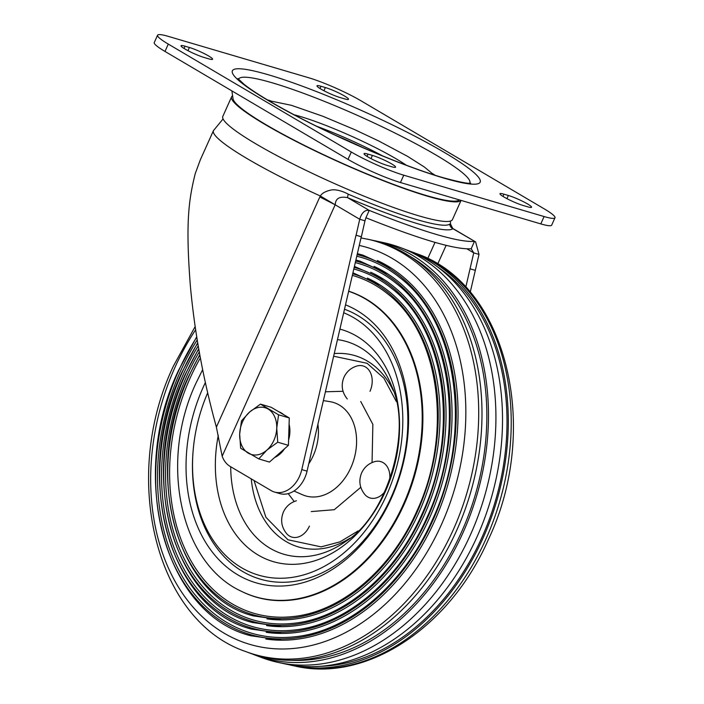 <?xml version="1.0" encoding="UTF-8"?>
<svg xmlns="http://www.w3.org/2000/svg" width="704" height="704" viewBox="0 0 704 704"><rect width="100%" height="100%" fill="white"/><g stroke="black" fill="none" stroke-linecap="round" stroke-linejoin="round"><path stroke-width="1.06" d="M387.2 165.422L391.582 166.716A14.89 1.83 24.2 0 0 395.578 167.165A14.89 1.83 24.2 0 0 387.57 161.691A14.89 1.83 24.2 0 0 372.416 155.408L368.025 154.123A14.89 1.83 24.2 0 0 364.038 153.674A14.89 1.83 24.2 0 0 372.046 159.148A14.89 1.83 24.2 0 0 387.2 165.422M527.542 206.782A14.89 1.83 24.2 0 0 531.538 207.231A14.89 1.83 24.2 0 0 523.53 201.758A14.89 1.83 24.2 0 0 508.367 195.474L503.985 194.181A14.89 1.83 24.2 0 0 499.99 193.732A14.89 1.83 24.2 0 0 507.998 199.206A14.89 1.83 24.2 0 0 523.16 205.489L527.542 206.782M185.02 46.191A14.89 1.83 24.2 0 0 181.025 45.742A14.89 1.83 24.2 0 0 189.033 51.216A14.89 1.83 24.2 0 0 204.195 57.499L208.578 58.793A14.89 1.83 24.2 0 0 212.573 59.242A14.89 1.83 24.2 0 0 204.565 53.768A14.89 1.83 24.2 0 0 189.402 47.485L185.02 46.191L184.017 48.426M325.362 87.542L320.971 86.258A14.89 1.83 24.2 0 0 316.985 85.809A14.89 1.83 24.2 0 0 324.993 91.282A14.89 1.83 24.2 0 0 340.146 97.557L344.529 98.85A14.89 1.83 24.2 0 0 348.524 99.299A14.89 1.83 24.2 0 0 340.516 93.826A14.89 1.83 24.2 0 0 325.362 87.542L323.928 90.737M168.458 36.423L308.801 77.783A40.603 4.998 -155.8 0 1 361.258 100.954L544.271 208.886A40.603 4.998 -155.8 0 1 554.99 217.774A40.603 4.998 -155.8 0 1 544.104 216.55L403.762 175.19A40.603 4.998 -155.8 0 1 351.305 152.02L168.291 44.088A40.603 4.998 -155.8 0 1 157.573 35.2A40.603 4.998 -155.8 0 1 168.458 36.423M157.573 35.2L154.264 42.548A40.603 4.998 24.2 0 0 164.991 51.445L347.996 159.368A40.603 4.998 24.2 0 0 400.453 182.538L540.795 223.898A40.603 4.998 24.2 0 0 551.69 225.122L554.99 217.774M231.871 90.886L233.042 98.745A124.168 15.286 24.2 0 0 304.093 145.235A124.168 15.286 24.2 0 0 426.378 195.536A124.168 15.286 24.2 0 0 458.85 200.226L459.351 199.901M461.014 200.385A125.875 15.497 -155.8 0 1 385.722 181.667A125.875 15.497 -155.8 0 1 264.862 124.353A125.875 15.497 -155.8 0 1 231.625 96.791A125.875 15.497 -155.8 0 1 232.602 95.762M231.625 96.791L222.816 116.398A125.875 15.497 24.2 0 0 256.054 143.959A125.875 15.497 24.2 0 0 378.506 201.89A125.875 15.497 24.2 0 0 452.443 219.595L461.067 200.402M274.437 492.026L279.699 493.574A27.069 19.958 -73.6 0 0 307.05 471.152L361.266 236.764L356.004 235.215L301.787 469.594A27.069 19.958 106.4 0 1 274.437 492.026A27.069 19.958 106.4 0 1 271.084 490.565L230.12 466.409A27.069 19.958 106.4 0 1 222.165 456.218L216.383 427.117C203.271 379.579 194.594 332.446 190.353 285.727C185.434 222.446 188.769 199.654 195.228 173.659L200.314 159.852L213.453 130.627L223.08 118.932M470.228 292.274L479.01 254.417L473.748 252.868L465.766 287.25M446.116 245.37L437.694 264.07M427.742 258.553L435.01 242.378M475.297 270.362L470.034 268.814M475.394 270.38L470.131 268.831M467.078 248.934L473.748 252.868L471.17 248.767L474.47 241.419C458.63 242.422 423.544 232.082 369.213 210.399L365.913 217.747C420.235 239.439 455.321 249.779 471.17 248.767L471.469 248.899M479.01 254.417L475.596 241.903L452.883 228.686L450.534 224.083L449.715 224.083A5.412 5.359 -129.7 0 0 452.883 228.686A130.24 16.034 24.2 0 1 347.626 197.666L369.213 210.399C364.866 209.73 361.698 212.687 359.718 219.27L364.98 220.818L365.913 217.747M449.715 224.083A125.453 15.444 -155.8 0 1 348.33 194.207C343.438 191.506 335.949 188.918 330.915 190.071C325.477 191.277 321.939 193.248 320.329 196.002L319.827 196.962L335.166 204.785L359.718 219.27L356.101 235.233L361.363 236.782L364.98 220.818M213.453 130.627A128.586 15.831 -155.8 0 0 247.403 158.778A128.586 15.831 -155.8 0 0 320.329 196.002L335.166 204.785L222.165 456.218M348.33 194.207A5.412 0.88 -67 0 0 347.626 197.666C339.698 196.134 335.579 198.405 335.271 204.494M216.383 427.117L319.827 196.962M200.385 357.87A175.965 129.738 -73.6 0 0 190.309 377.67A175.965 129.738 -73.6 0 0 232.03 603.768A175.965 129.738 -73.6 0 0 292.802 616.581C341.238 611.873 391.046 569.677 416.742 511.306C453.244 433.506 439.868 333.995 387.851 294.026A175.965 129.738 -73.6 0 0 375.197 285.199A175.965 129.738 -73.6 0 0 352.334 275.396M199.294 351.85A182.556 134.596 -73.6 0 0 187.053 375.452A182.556 134.596 -73.6 0 0 293.392 623.322C343.64 618.438 395.322 574.658 421.978 514.105C459.844 433.391 445.966 330.15 391.996 288.684A182.556 134.596 -73.6 0 0 353.813 268.99M198.255 345.84A189.156 139.462 -73.6 0 0 183.806 373.243A189.156 139.462 -73.6 0 0 293.973 630.062C346.051 625.002 399.59 579.638 427.214 516.903C466.444 433.277 452.065 326.313 396.15 283.334A189.156 139.462 -73.6 0 0 355.291 262.601M197.261 339.847A195.747 144.32 -73.6 0 0 180.55 371.034A195.747 144.32 -73.6 0 0 294.562 636.803C348.462 631.558 403.867 584.619 432.45 519.693C473.044 433.162 458.172 322.476 400.294 277.992A195.747 144.32 -73.6 0 0 356.77 256.221M396.29 401.456L383.909 378.189L367.083 363.29L333.643 356.206M254.03 480.506L265.892 517.264L287.918 539.766L321.103 546.867L339.953 541.86L358.151 530.895M265.822 639.038A198.387 146.265 -73.6 0 0 281.838 640.209A198.387 146.265 -73.6 0 0 434.711 520.802A198.387 146.265 -73.6 0 0 391.45 268.233A198.387 146.265 -73.6 0 0 387.684 265.901A198.387 146.265 -73.6 0 0 377.362 260.524M266.2 632.315A191.787 141.398 -73.6 0 0 281.688 633.442A191.787 141.398 -73.6 0 0 429.475 518.012A191.787 141.398 -73.6 0 0 387.658 273.83A191.787 141.398 -73.6 0 0 374.026 266.376M266.57 625.592A185.196 136.541 -73.6 0 0 281.53 626.683A185.196 136.541 -73.6 0 0 424.239 515.214A185.196 136.541 -73.6 0 0 383.856 279.426A185.196 136.541 -73.6 0 0 370.7 272.237M266.948 618.869A178.605 131.683 -73.6 0 0 281.38 619.916A178.605 131.683 -73.6 0 0 419.003 512.424A178.605 131.683 -73.6 0 0 380.063 285.023A178.605 131.683 -73.6 0 0 367.365 278.089M241.868 591.527A159.826 117.832 -73.6 0 0 242.15 591.668A159.826 117.832 -73.6 0 0 404.087 504.46A159.826 117.832 -73.6 0 0 366.203 299.103A159.826 117.832 -73.6 0 0 348.682 291.183M195.202 326.506L173.554 365.781C120.736 476.626 154.95 620.77 245.67 651.534L248.697 652.678A215.547 158.919 -73.6 0 0 456.632 530.526A215.547 158.919 -73.6 0 0 370.366 239.782L361.002 237.926M290.998 660.264A213.858 157.67 -73.6 0 0 461.683 531.696A213.858 157.67 -73.6 0 0 410.018 256.353M373.481 240.495A216.022 159.271 106.4 0 1 376.622 241.129A216.022 159.271 106.4 0 1 463.074 532.514A216.022 159.271 106.4 0 1 254.69 654.94A216.022 159.271 106.4 0 1 251.706 653.77M254.69 654.94L261.527 657.518A216.559 159.667 -73.6 0 0 278.238 662.438A216.559 159.667 -73.6 0 0 470.439 534.794A216.559 159.667 -73.6 0 0 400.488 247.597A216.559 159.667 -73.6 0 0 383.768 242.678L376.622 241.129M278.238 662.438L285.393 663.986A216.022 159.271 -73.6 0 0 477.11 536.65A216.022 159.271 -73.6 0 0 407.326 250.184L400.488 247.597M410.309 251.354A215.547 158.919 106.4 0 1 413.318 252.437A215.547 158.919 106.4 0 1 482.944 538.278A215.547 158.919 106.4 0 1 291.65 665.333A215.547 158.919 106.4 0 1 288.534 664.62M320.188 666.318A213.858 157.67 -73.6 0 0 481.853 537.636A213.858 157.67 -73.6 0 0 437.835 267.089M343.693 312.752A138.054 101.79 106.4 0 1 353.76 317.724A138.054 101.79 106.4 0 1 386.619 495.044A138.054 101.79 106.4 0 1 241.595 567.75A138.054 101.79 106.4 0 1 193.134 450.762L193.054 451.686A141.425 104.271 -73.6 0 0 264.713 580.307A141.425 104.271 -73.6 0 0 391.204 497.165A141.425 104.271 -73.6 0 0 391.257 497.05A141.425 104.271 -73.6 0 0 344.502 309.241M193.134 450.762A138.054 101.79 106.4 0 1 207.627 392.946M369.987 391.336A18.946 13.974 -73.6 0 0 370.225 372.196A18.946 13.974 -73.6 0 0 356.998 365.992C350.997 367.822 346.658 371.562 343.992 377.212C340.833 385.07 341.933 392.322 347.283 398.966M296.428 500.764C290.426 502.594 286.097 506.334 283.43 511.975C280.271 519.842 281.362 527.094 286.713 533.729A18.946 13.974 -73.6 0 0 309.417 526.108M389.62 480.119A18.946 13.974 -73.6 0 0 374.642 461.639C368.641 463.478 364.311 467.218 361.645 472.859C358.486 480.726 359.577 487.978 364.927 494.613A18.946 13.974 -73.6 0 0 384.921 491.577M278.828 411.796A24.367 17.961 106.4 0 1 283.501 414.55M289.08 424.204A24.367 17.961 106.4 0 1 288.587 440.079M284.539 448.774A24.367 17.961 106.4 0 1 279.99 454.018A24.367 17.961 106.4 0 1 274.639 457.494M260.471 404.131L271.163 407.282L289.274 417.956L288.42 445.35L269.456 462.07L258.764 458.911L266.834 450.146A24.367 17.961 106.4 0 1 248.292 453.156A24.367 17.961 106.4 0 1 239.668 434.122A24.367 17.961 106.4 0 1 249.577 412.069A24.367 17.961 106.4 0 1 268.118 409.05A24.367 17.961 106.4 0 1 276.742 428.094L278.582 414.806L260.471 404.131L249.577 412.069L241.498 420.842L239.668 434.122L240.645 448.237L258.764 458.911M266.834 450.146A24.367 17.961 -73.6 0 0 276.742 428.094L277.728 442.2L266.834 450.146M288.42 445.35L277.728 442.2M289.274 417.956L278.582 414.806M368.025 154.123L367.022 156.358M370.982 158.602L372.416 155.408M506.942 198.66L508.367 195.474M503.985 194.181L502.982 196.425M187.977 50.67L189.402 47.485M320.971 86.258L319.968 88.493M336.037 135.52A68.068 8.378 -155.8 0 1 362.965 147.629M316.8 126.324A70.928 8.73 -155.8 0 1 382.615 155.901M406.278 165.194A74.536 9.178 24.2 0 0 300.089 116.424A74.536 9.178 24.2 0 0 294.14 114.796M432.582 173.615A116.494 14.344 -155.8 0 1 435.142 175.261M267.45 99.898A116.494 14.344 -155.8 0 1 270.389 100.716M469.691 183.198A126.702 15.602 24.2 0 0 402.477 136.805A126.702 15.602 24.2 0 0 272.659 82.931A126.702 15.602 24.2 0 0 238.577 79.332M443.749 178.068A135.846 16.729 24.2 0 0 444.312 152.425A135.846 16.729 24.2 0 0 268.814 74.906A135.846 16.729 24.2 0 0 268.242 100.549A135.846 16.729 24.2 0 0 443.749 178.068M168.291 44.088L164.991 51.445M347.996 159.368L351.305 152.02M403.762 175.19L400.453 182.538M540.795 223.898L544.104 216.55M301.787 469.594L307.05 471.152M202.638 369.662L196.134 382.862C158.928 461.437 179.749 563.288 241.586 591.386A159.711 117.753 -73.6 0 0 403.418 504.24A159.711 117.753 -73.6 0 0 348.656 291.306M345.523 304.841A146.124 107.738 106.4 0 1 391.406 498.115A146.124 107.738 106.4 0 1 237.882 574.904A146.124 107.738 106.4 0 1 203.236 387.147A146.124 107.738 106.4 0 1 205.33 382.642M417.322 511.729A177.584 130.926 -73.6 0 0 352.695 273.821A177.584 130.926 -73.6 0 1 417.322 511.729A177.584 130.926 -73.6 0 1 230.745 605.044A177.584 130.926 -73.6 0 1 188.646 376.869A177.584 130.926 -73.6 0 0 230.745 605.044A177.584 130.926 -73.6 0 0 417.322 511.729M199.866 355.062A177.584 130.926 -73.6 0 0 188.646 376.869A177.584 130.926 -73.6 0 1 199.866 355.062M422.558 514.527A184.175 135.784 -73.6 0 0 354.182 267.406A184.175 135.784 -73.6 0 1 422.558 514.527A184.175 135.784 -73.6 0 1 229.055 611.301A184.175 135.784 -73.6 0 1 185.39 374.66A184.175 135.784 -73.6 0 0 229.055 611.301A184.175 135.784 -73.6 0 0 422.558 514.527M198.801 349.061A184.175 135.784 -73.6 0 0 185.39 374.66A184.175 135.784 -73.6 0 1 198.801 349.061M427.794 517.317A190.766 140.65 -73.6 0 0 355.661 261.008A190.766 140.65 -73.6 0 1 427.794 517.317A190.766 140.65 -73.6 0 1 227.357 617.566A190.766 140.65 -73.6 0 1 182.142 372.451A190.766 140.65 -73.6 0 0 227.357 617.558A190.766 140.65 -73.6 0 0 427.794 517.317M197.789 343.068A190.766 140.65 -73.6 0 0 182.142 372.451A190.766 140.65 -73.6 0 1 197.789 343.068M433.022 520.115A197.358 145.508 -73.6 0 0 357.139 254.619A197.358 145.508 -73.6 0 1 433.03 520.115A197.358 145.508 -73.6 0 1 225.667 623.823A197.358 145.508 -73.6 0 1 178.886 370.234A197.358 145.508 -73.6 0 0 225.667 623.823A197.358 145.508 -73.6 0 0 433.022 520.115M196.812 337.093A197.358 145.508 -73.6 0 0 178.886 370.234A197.358 145.508 -73.6 0 1 196.812 337.093M245.67 651.534A215.31 158.743 -73.6 0 0 453.376 529.522A215.31 158.743 -73.6 0 0 367.206 239.096M195.677 329.692A206.941 152.574 -73.6 0 0 175.023 367.277A206.941 152.574 -73.6 0 0 224.074 633.169A206.941 152.574 -73.6 0 0 441.496 524.436A206.941 152.574 -73.6 0 0 392.445 258.544A206.941 152.574 -73.6 0 0 359.269 245.432M485.892 539.106A215.31 158.743 106.4 0 1 294.809 666.019C366.925 683.021 450.516 626.771 488.462 539.334C541.279 428.49 507.065 284.346 416.346 253.581A215.31 158.743 106.4 0 1 485.892 539.106M218.302 435.257A120.938 89.17 -73.6 0 0 258.333 555.139A120.938 89.17 -73.6 0 0 385.378 491.445A120.938 89.17 -73.6 0 0 356.594 336.107A120.938 89.17 -73.6 0 0 339.909 329.12M337.48 339.61A110.88 81.743 106.4 0 1 360.193 347.486A110.88 81.743 106.4 0 1 391.626 386.047C412.826 429.634 387.323 516.182 345.866 541.314A110.88 81.743 106.4 0 1 270.107 548.284A110.88 81.743 106.4 0 1 230.71 466.752M393.404 390.922A99.739 73.533 -73.6 0 0 367.189 360.967A99.739 73.533 -73.6 0 0 334.242 353.593M251.258 478.87A99.739 73.533 -73.6 0 0 286.158 541.596A99.739 73.533 -73.6 0 0 350.011 538.182M343.042 391.292L325.406 391.785M288.209 493.61L294.219 501.521M293.973 491.014L302.535 494.762A48.752 35.939 -73.6 0 0 351.727 465.652A48.752 35.939 -73.6 0 0 339.275 405.02A48.752 35.939 -73.6 0 0 329.974 401.658L323.374 400.594M317.891 424.274A44.158 32.56 106.4 0 1 308.739 463.866M311.238 511.579L334.294 509.696L360.8 487.291M372.055 462.572L372.856 424.371L360.721 401.474M433.866 174.856L424.318 166.989L407.519 156.323L378.69 140.958L354.631 129.615L322.881 116.274L291.315 105.283L268.602 100.584M470.703 183.137C468.582 183.92 459.149 182.037 442.402 177.487C406.93 167.2 346.667 142.05 301.118 118.439C274.164 104.447 255.103 93.042 243.962 84.225L237.952 78.54M450.366 221.082L450.534 224.083M452.945 228.545L475.508 241.859M380.063 285.023L352.933 272.809M199.795 354.675L188.461 376.684C142.454 472.648 175.771 596.649 253.352 615.894L281.38 619.916M383.856 279.426L354.411 266.402M198.739 348.665L185.214 374.475C137.5 473.986 172.049 602.562 252.472 622.512L281.53 626.683M387.658 273.83L360.034 261.14L355.89 260.014M197.718 342.681L181.958 372.258C132.546 475.323 168.326 608.476 251.601 629.13L281.688 633.442M391.45 268.233L362.894 255.112L357.368 253.642M196.75 336.697L178.702 370.049C127.582 476.661 164.613 614.39 250.73 635.747L281.838 640.209M416.346 253.581L413.318 252.437M294.809 666.019L291.65 665.333M241.586 591.386L242.15 591.668"/></g></svg>
